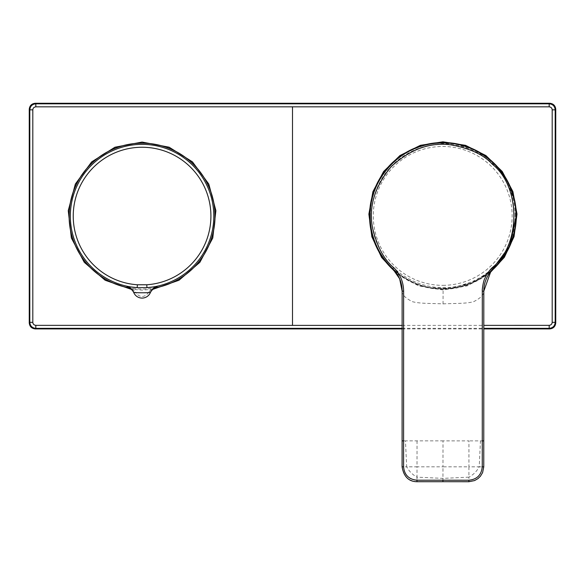 <?xml version="1.0" encoding="UTF-8"?>
<svg xmlns="http://www.w3.org/2000/svg" width="585" height="585" viewBox="0 0 585 585"><rect width="100%" height="100%" fill="white"/><g stroke="black" fill="none" stroke-linecap="round" stroke-linejoin="round"><path stroke-width="0.44" stroke-dasharray="2.92 2.19" d="M515.136 215.872A71.831 71.823 -95.3 0 0 443.328 144.027A71.831 71.823 -95.3 0 0 371.482 215.836A71.831 71.823 -95.3 0 0 443.291 287.681A71.831 71.823 -95.3 0 0 515.136 215.872M509.345 184.86L501.126 171.376L488.212 158.359L472.461 148.978L454.867 143.822L436.542 143.215A72.957 72.957 -95.3 0 0 370.342 215.836A72.957 72.957 -95.3 0 0 491.334 270.767L472.095 282.891L450.062 288.5A72.957 72.957 -95.3 0 0 491.334 270.767M128.232 287.725L127.954 287.644A72.935 72.935 0 0 1 142.075 143.157A72.935 72.935 0 0 1 156.188 287.644L155.91 287.725M136.729 287.623L137.182 287.652M397.2 274.175L418.736 285.911L442.925 289.977L467.254 285.868L488.884 273.999M393.281 269.312A72.928 72.928 0 0 0 515.853 215.894A72.928 72.928 0 0 0 402.604 155.127M442.925 285.348A69.439 69.439 -95.3 0 0 512.146 215.909A69.439 69.439 -95.3 0 0 442.925 146.477A69.439 69.439 -95.3 0 0 373.274 215.909A69.439 69.439 -95.3 0 0 442.925 285.348M402.158 291.154C401.917 294.635 405.346 298.145 412.454 301.684C420.249 303.834 432.878 303.301 443.042 303.878L443.101 289.085L451.181 288.383L477.799 280.061L492.658 269.356M492.76 269.246C492.197 270.248 488.263 273.246 480.965 278.241L472.899 282.482L458.04 287.293L449.989 288.507L429.968 287.623L435.043 288.383C415.233 287.747 392.038 269.436 392.674 268.72M127.954 287.644L132.451 288.405A72.95 72.95 0 0 0 151.69 288.405L156.188 287.644M152.97 289.304L142.075 290.109L131.172 289.304M402.122 328.909L483.802 328.909M443.101 289.085L435.043 288.383M468.87 481.704C477.879 480.79 482.837 475.832 483.736 466.845L479.225 466.837C476.797 471.291 473.353 474.735 468.892 477.163L468.87 481.704M402.114 466.823C403.014 475.824 407.964 480.782 416.973 481.689L416.995 477.155C412.549 474.72 409.105 471.276 406.67 466.823L402.114 466.823M443.042 303.878C453.229 303.301 465.806 303.849 473.579 301.699C480.651 298.16 484.051 294.65 483.788 291.176M442.925 481.696L442.984 466.83L468.921 466.837L468.892 477.163L442.955 478.376L416.995 477.155L417.025 466.823L442.984 466.83L443.013 440.878L468.943 440.885L468.921 466.837L479.225 466.837L480.453 440.893L468.943 440.885M417.047 440.871L417.025 466.823L406.67 466.823L405.464 440.871L443.013 440.878M148.948 292.105C144.363 297.97 139.778 297.97 135.194 292.105L133.819 292.712A9.024 9.024 0 0 0 150.323 292.712L148.948 292.105L151.69 288.405M490.566 271.696A73.366 73.366 0 0 1 395.643 271.988M370.342 215.836A72.957 72.957 -95.3 0 0 450.062 288.5L449.989 288.507M402.122 325.399L483.802 325.377M402.122 328.353L483.802 328.353M483.744 440.893L480.453 440.893M402.1 440.871L405.464 440.871M133.819 292.712A9.024 9.024 0 0 0 150.323 292.712M132.451 288.405L135.194 292.105M515.634 206.351L514.807 201.372M456.351 287.63L443.159 288.251L429.968 287.623"/><path stroke-width="0.88" d="M146.762 284.771L146.959 287.652L157.116 286.504L156.773 287.498A72.906 72.906 0 0 0 142.075 143.186A72.906 72.906 0 0 0 127.369 287.498L127.033 286.504L137.182 287.652L137.38 284.771A68.84 68.84 0 0 1 73.235 216.092A68.84 68.84 0 0 1 142.075 147.252A68.84 68.84 0 0 1 210.914 216.092A68.84 68.84 0 0 1 146.762 284.771L137.38 284.771M491.334 270.767A72.957 72.957 -95.3 0 0 516.255 215.872L509.732 246.014L491.334 270.767A72.957 72.957 -95.3 0 0 436.542 143.215L436.227 143.245A72.957 72.957 -95.3 0 0 392.674 268.72C398.897 274.892 402.056 282.372 402.158 291.154L403.628 291.162C403.54 286.518 402.685 282.255 401.054 278.372C399.189 274.153 396.74 270.57 393.705 267.63C384.053 259.755 376.989 246.446 372.513 227.711C368.513 206.768 374.758 186.396 391.241 166.608C410.209 149.175 430.246 141.95 451.364 144.926C470.296 148.48 483.927 154.893 492.263 164.144C521.103 186.688 521.089 245.122 492.234 267.652C489.148 270.672 486.691 274.255 484.877 278.394C483.407 280.588 481.996 289.846 482.303 291.176L482.259 466.845C481.455 474.961 476.987 479.429 468.863 480.226L416.966 480.212C408.842 479.415 404.381 474.947 403.584 466.823L403.628 291.162M127.369 287.498L128.232 287.725A72.957 72.957 0 0 1 142.075 143.135A72.957 72.957 0 0 1 155.91 287.725L156.773 287.498M488.884 273.999L504.372 257.276L514.047 236.632L516.986 214.044L512.921 191.624L502.237 171.5L485.938 155.573L465.558 145.351L442.925 141.811L420.381 145.329L399.964 155.544L383.621 171.5L372.916 191.675L368.872 214.161L371.863 236.808L381.617 257.466L397.2 274.175M492.658 269.356L493.279 268.742L492.234 267.652M131.172 289.304L105.176 280.259L84.269 262.329L71.363 237.993L68.248 210.637L75.348 184.041L91.662 161.884L114.938 147.223L142.075 142.067L169.145 147.201L192.465 161.869L208.794 184.041L215.887 210.644L212.772 237.993L199.88 262.321L178.988 280.252L152.97 289.304M483.802 328.353L549.176 328.353C552.832 327.995 554.836 325.991 555.194 322.335A197301.21 3443.383 -90 0 1 555.194 109.841C554.836 106.185 552.832 104.181 549.176 103.823L35.824 103.823L35.268 103.267L549.732 103.267C553.359 103.647 555.37 105.658 555.75 109.285L555.75 322.898C555.37 326.525 553.359 328.529 549.732 328.909L483.802 328.909M35.268 103.267C31.641 103.647 29.63 105.658 29.25 109.285L29.25 322.898C29.63 326.525 31.641 328.529 35.268 328.909L402.122 328.909M483.802 325.377L549.176 325.348C551.026 325.099 552.028 324.097 552.189 322.342L552.189 109.841C552.028 108.086 551.026 107.077 549.176 106.828L35.824 106.828L35.824 103.823C32.168 104.181 30.164 106.185 29.806 109.841A197301.21 3443.383 90 0 1 29.806 322.335L32.811 322.342C32.972 324.097 33.974 325.099 35.824 325.348L402.122 325.399M29.25 322.898L29.806 322.335C30.164 325.991 32.168 327.995 35.824 328.353L35.824 325.348M35.824 106.828C33.974 107.077 32.972 108.079 32.811 109.841L32.811 322.342M416.966 480.212L416.973 481.689L468.87 481.704L468.863 480.226M468.87 481.733L474.567 480.577L477.974 478.618L480.387 476.278L482.596 472.592L483.766 466.845L483.773 440.893L482.267 440.893M482.259 466.845L483.766 466.845L483.788 291.176L490.859 271.33L493.279 268.742A72.957 72.957 -95.3 0 0 436.227 143.245C397.544 145.855 366.056 183.478 370.29 222.022C371.022 230.563 373.186 238.731 376.777 246.519C380.681 254.921 385.976 262.321 392.674 268.72L393.705 267.63M392.674 268.72L399.672 278.84L402.136 291.154L402.114 466.823L403.584 466.823M402.604 155.127A72.928 72.928 0 0 0 393.281 269.312M133.819 292.712C132.576 290.094 130.557 288.39 127.764 287.615C130.543 288.383 132.561 290.08 133.819 292.712L133.607 292.193A9.024 9.024 -20.3 0 0 127.033 286.504M157.116 286.504A9.024 9.024 20.3 0 0 150.535 292.193L150.323 292.712C151.559 290.087 153.577 288.383 156.378 287.615C153.584 288.39 151.566 290.094 150.323 292.712M133.607 292.193C133.219 292.983 150.915 292.983 150.535 292.193A9.024 9.024 0 0 1 133.607 292.193A9.024 9.024 0 0 0 150.535 292.193M146.959 287.652L137.182 287.652A71.728 71.728 0 0 1 70.339 216.092A71.728 71.728 0 0 1 142.075 144.356A71.728 71.728 0 0 1 213.803 216.092A71.728 71.728 0 0 1 146.959 287.652M395.643 271.988A73.366 73.366 0 0 1 442.925 142.521A73.366 73.366 0 0 1 490.566 271.696M555.75 322.898L555.194 322.335L552.189 322.342M555.75 109.285L555.194 109.841L552.189 109.841M35.268 328.909L35.824 328.353L402.122 328.353M549.732 328.909L549.176 328.353L549.176 325.348M29.25 109.285L29.806 109.841L32.811 109.841M549.732 103.267L549.176 103.823L549.176 106.828M292.5 325.406L292.5 106.77M442.918 480.219L442.925 481.696L468.87 481.726M483.773 440.893L483.81 291.176L482.303 291.176M442.925 481.718L416.973 481.711C408.761 481.638 403.804 476.673 402.085 466.823L402.1 440.871L403.591 440.878M516.255 215.872L515.634 206.351M514.807 201.372L509.345 184.86M483.81 291.176C483.729 284.12 486.077 277.509 490.859 271.33M402.092 440.871L402.129 291.154M492.204 269.817L492.68 269.327"/></g></svg>
